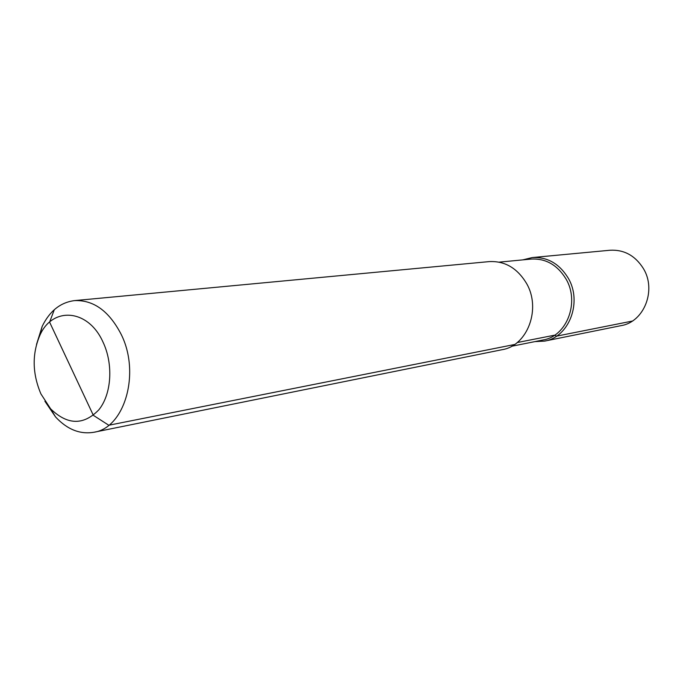 <?xml version="1.0" encoding="UTF-8"?>
<svg xmlns="http://www.w3.org/2000/svg" width="683" height="683" viewBox="0 0 683 683"><rect width="100%" height="100%" fill="white"/><g stroke="black" fill="none" stroke-linecap="round" stroke-linejoin="round"><path stroke-width="1.02" d="M499.145 262.144L531.135 259.079C545.657 258.311 557.226 264.85 565.823 278.681C579.995 301.954 566.933 336.267 543.087 339.972L511.576 346.281M522.811 259.881L532.245 257.559C547.228 256.791 559.155 263.536 568.025 277.793C582.667 301.826 569.195 337.24 544.59 341.107L534.883 341.611M532.245 257.559L610.03 250.243C624.014 249.508 635.096 255.553 643.284 268.376C656.79 289.976 644.129 321.966 621.171 325.62L544.59 341.107M93.921 432.254C124.887 427.891 140.783 372.474 120.857 333.748C108.81 310.859 93.349 299.811 74.473 300.614L489.199 261.606C504.694 260.821 517.057 267.958 526.294 283.018C541.534 308.4 527.66 345.709 502.21 349.679L93.921 432.254C80.005 434.584 67.224 429.487 55.571 416.963L44.899 401.245M74.473 300.614C60.48 302.407 49.714 310.978 42.184 326.346L36.506 344.471M39.802 335.524C52.284 306.351 87.996 308.742 102.868 341.79C113.54 363.937 111.653 394.091 98.813 409.843C83.557 425.492 67.497 425.168 50.636 408.861L40.903 393.886C32.332 373.558 31.964 354.11 39.802 335.524L42.184 326.346M54.316 309.681L49.594 322.128L93.349 415.332L108.785 425.244L514.512 344.514L108.785 425.244L93.349 415.332L71.288 368.342M517.159 342.559L554.673 335.165L556.491 336.164L632.287 321.087L556.491 336.164L554.673 335.165L517.159 342.559M50.636 408.861L55.571 416.963"/></g></svg>
